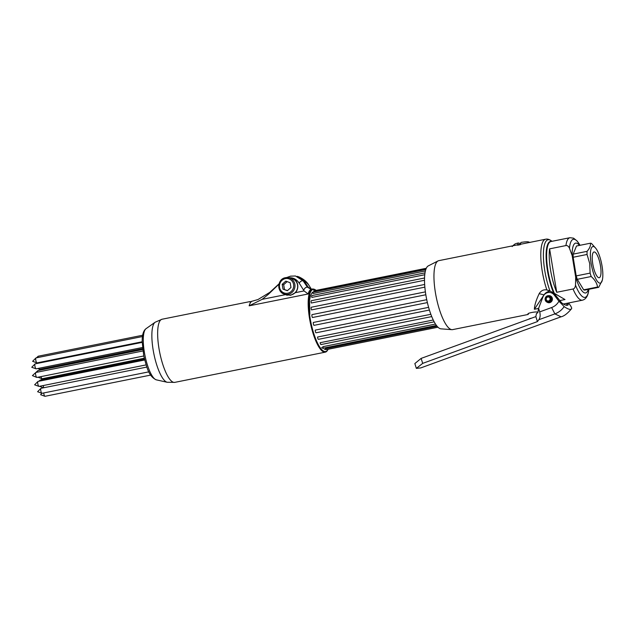<?xml version="1.0" encoding="UTF-8"?>
<svg xmlns="http://www.w3.org/2000/svg" width="634" height="634" viewBox="0 0 634 634"><rect width="100%" height="100%" fill="white"/><g stroke="black" fill="none" stroke-linecap="round" stroke-linejoin="round"><path stroke-width="0.95" d="M438.094 260.907A35.163 9.692 -101.4 0 0 436.041 296.141A35.163 9.692 -101.4 0 0 451.368 329.569A35.163 9.692 78.6 0 0 451.899 329.656L440.947 328.84A32.199 8.876 78.6 0 1 440.456 328.761A32.199 8.876 -101.4 0 1 426.428 298.154A32.199 8.876 -101.4 0 1 428.307 265.884L438.094 260.907A35.163 9.692 -101.4 0 1 438.807 260.661L545.644 239.216C547.205 238.812 549.004 239.272 551.025 240.611A34.173 9.423 78.6 0 0 543.409 253.624A34.173 9.423 78.6 0 0 549.971 290.998L553.601 292.924A32.057 8.836 -101.4 0 1 546.159 258.648A32.057 8.836 -101.4 0 1 551.509 241.403M451.899 329.656A35.163 9.692 78.6 0 0 452.644 329.617L528.154 314.456M528.304 314.131C525.935 313.378 536.087 311.27 537.886 312.205L537.933 312.221M564.109 304.407L564.498 303.789M534.383 309.265L544.02 294.873L539.177 293.677C536.079 300.215 534.486 305.406 534.383 309.265L538.583 308.425M544.02 294.873A8.472 8.076 103.9 0 1 550.336 291.164M559.679 300.611L565.005 299.541L553.601 292.924M580.015 245.303A29.632 8.171 78.6 0 0 569.467 248.251C568.492 246.206 567.311 245.31 565.924 245.572L549.607 248.853L556.723 292.282L573.041 289.001C574.42 288.708 575.236 287.416 575.506 285.126A29.632 8.171 78.6 0 0 588.843 289.286M575.506 285.126L575.704 277.248A25.423 7.006 78.6 0 0 588.289 289.397M569.467 248.251L572.153 255.542A25.423 7.006 78.6 0 1 579.46 245.413M575.704 277.248L572.153 255.542M549.607 248.853A31.859 8.781 78.6 0 0 556.723 292.282M549.971 290.998L546.873 289.968A35.163 9.692 -101.4 0 1 545.644 239.216M547.483 290.103L546.873 289.968C543.647 289.334 541.079 290.57 539.177 293.677M602.3 280.212A18.64 5.135 -101.4 0 0 602.078 266.201A18.64 5.135 78.6 0 0 595.928 248.48A18.64 5.135 78.6 0 0 591.142 263.498A18.64 5.135 -101.4 0 0 596.856 280.6A18.64 5.135 -101.4 0 0 602.3 280.212L598.694 287.313L584.794 290.103A22.452 6.189 -101.4 0 1 583.668 289.825L577.297 279.309A22.452 6.189 -101.4 0 1 576.203 275.901L573.152 257.253A22.452 6.189 -101.4 0 1 573.176 254.131L576.488 246.008L590.389 243.218A22.452 6.189 78.6 0 1 591.514 243.496L595.928 248.48M600.469 265.797A13.132 3.622 -101.4 0 1 599.201 277.724A13.132 3.622 -101.4 0 1 592.758 263.895A13.132 3.622 78.6 0 1 594.026 251.967A13.132 3.622 78.6 0 1 600.469 265.797M598.694 287.313A22.452 6.189 -101.4 0 1 597.561 287.036C596.974 283.224 594.851 279.713 591.197 276.519A22.452 6.189 -101.4 0 1 590.103 273.111L589.723 263.562L587.044 254.464A22.452 6.189 78.6 0 1 587.076 251.341C589.707 248.33 590.817 245.62 590.389 243.218M597.561 287.036L583.668 289.825M591.197 276.519L577.297 279.309M590.103 273.111L576.203 275.901M587.044 254.464L573.152 257.253M587.076 251.341L573.176 254.131M528.914 319.132A5.088 0.626 -9.3 0 1 528.914 319.124A5.088 0.626 -9.3 0 1 531.855 318.062M529.953 242.489A15.256 15.256 0 0 0 528.376 241.903A7.069 0.872 -9.3 0 0 528.304 241.879A7.069 0.872 170.7 0 0 520.966 242.442A15.184 4.184 78.6 0 0 520.324 244.669A10.596 1.308 -9.3 0 0 517.606 245.215A15.184 4.184 -101.4 0 1 518.247 242.988A7.069 0.872 170.7 0 0 514.832 244.122A15.256 15.256 0 0 0 512.177 246.578M518.247 242.988L520.562 243.559M550.97 298.424A2.996 2.861 -76.1 0 0 547.665 296.054A2.996 2.861 -76.1 0 0 545.319 299.557A2.996 2.861 -76.1 0 0 548.624 301.927A2.996 2.861 -76.1 0 0 550.97 298.424M550.058 298.606A2.037 1.942 -76.1 0 0 548.632 297.013A2.037 1.942 -76.1 0 0 546.223 299.375A2.037 1.942 -76.1 0 0 547.657 300.968A2.037 1.942 -76.1 0 0 550.058 298.606M545.145 299.684A3.392 3.233 -76.1 0 0 547.53 302.331A3.392 3.233 -76.1 0 0 551.54 298.4A3.392 3.233 -76.1 0 0 549.155 295.745A3.392 3.233 -76.1 0 0 545.145 299.684M566.36 305.295L567.501 303.187M568.547 302.981L569.126 303.726C570.957 306.174 571.805 307.759 571.67 308.473C570.901 310.121 568.389 309.503 564.149 306.61L558.934 301.213L554.116 294.913L555.606 295.286L561.732 302.941C565.441 305.469 567.62 306.008 568.278 304.558L567.628 303.361M571.67 308.473L571.511 308.766C567.565 313.481 564.078 316.16 561.05 316.81L420.786 367.91L416.356 368.37L422.696 363.377L421.127 358.4L535.849 316.604L536.467 313.576L537.854 312.665L538.599 308.354L542.997 296.823A6.776 6.459 103.9 0 1 554.116 294.913M555.606 295.286A6.776 6.459 -76.1 0 0 552.127 292.995L550.637 292.623M535.849 316.604L537.426 321.589L538.813 319.742C540.208 317.793 540.501 315.177 539.708 311.888L538.599 308.354M421.127 358.4L414.842 363.567L416.356 368.37M537.426 321.589L422.696 363.377M539.708 311.888L551.643 307.538C554.837 306.317 557.262 304.209 558.934 301.213M547.118 302.196A3.558 3.392 -76.1 0 0 552.412 299.018A3.558 3.392 -76.1 0 0 548.735 295.674M436.438 325.448L323.57 348.106A1.696 0.468 -101.4 0 1 322.809 346.695L435.487 324.077M437.975 327.215L325.995 349.699A1.696 0.468 -101.4 0 1 325.353 348.724L437.103 326.288M425.905 269.26L314.868 291.553A1.696 0.468 -101.4 0 1 315.098 290.594L426.31 268.269M425.414 270.94L313.061 293.487A1.696 0.468 -101.4 0 1 313.244 292.1L425.826 269.498M424.78 274.736L311.841 297.409A1.696 0.468 -101.4 0 1 311.944 295.563L425.026 272.866M424.526 280.283L311.31 303.012A1.696 0.468 -101.4 0 1 311.302 300.73A1.696 0.468 -101.4 0 1 311.421 300.754M424.859 287.139L311.508 309.891A1.696 0.468 -101.4 0 1 311.136 308.203A1.696 0.468 -101.4 0 1 311.349 307.213L424.661 284.468M425.826 294.762L312.411 317.531A1.696 0.468 -101.4 0 1 311.936 315.954A1.696 0.468 -101.4 0 1 311.991 314.63L425.398 291.87M427.379 302.592L313.965 325.361A1.696 0.468 -101.4 0 1 313.41 324.022A1.696 0.468 -101.4 0 1 313.315 322.46L426.737 299.692M429.4 310.05L316.041 332.802A1.696 0.468 -101.4 0 1 315.463 331.804A1.696 0.468 -101.4 0 1 315.217 330.116L428.608 307.355M318.49 339.317L431.722 316.588L318.442 339.341A1.696 0.468 -101.4 0 1 317.547 337.034L430.843 314.298M321.137 344.397A1.696 0.468 -101.4 0 1 320.986 344.563A1.696 0.468 -101.4 0 1 320.146 342.701L433.236 320.004M251.975 301.261A32.199 8.876 78.6 0 0 249.154 305.818L262.151 299.335L268.467 294.231A37.874 10.437 78.6 0 1 269.822 292.345L257.959 299.549L249.574 301.942M286.639 277.549L290.586 276.147L295.468 275.996L303.123 280.791L307.419 287.178L310.969 289.262L312.61 289.017A32.199 8.876 78.6 0 1 313.299 288.969L314.171 291.307M316.12 290.388A31.692 8.733 78.6 0 0 315.906 290.229A31.692 8.733 78.6 0 0 314.852 289.619L315.019 290.641M313.854 289.373A31.692 8.733 78.6 0 0 311.587 325.535A31.692 8.733 78.6 0 0 327.857 349.762A31.692 8.733 78.6 0 0 328.135 349.263M297.124 276.345L298.685 276.781L304.114 281.036L308.409 287.424L310.7 289.239M313.782 289.318L314.852 289.619M268.467 294.231L278.968 284.119M308.544 284.69L311.437 289.247M288.866 277.755L289.841 277.732C293.653 277.74 296.767 279.539 299.208 283.121L304.066 290.919L308.14 293.978A32.199 8.876 78.6 0 1 311.548 289.231M312.61 289.017A32.199 8.876 78.6 0 0 310.248 322.334A32.199 8.876 78.6 0 0 325.29 352.155A32.199 8.876 78.6 0 0 327.516 350.325L327.857 349.762M315.906 290.229L315.375 289.841A32.199 8.876 78.6 0 0 314.29 289.215M289.841 277.732A8.9 8.48 -76.1 0 1 291.45 277.961A8.9 8.48 -76.1 0 1 295.389 292.662L290.657 295.286L285.546 294.644A8.9 8.48 -76.1 0 1 284.769 294.2M289.08 277.811A8.9 8.48 103.9 0 1 291.569 277.993M285.015 294.263A8.9 8.48 -76.1 0 0 287.289 295.262M42.248 378.696A2.544 0.697 78.6 0 1 42.161 378.736A2.544 0.697 78.6 0 1 42.074 378.736A2.544 0.697 -101.4 0 1 42.042 378.728A2.544 0.697 -101.4 0 1 41.028 376.612M43.881 387.731A2.544 0.697 -101.4 0 1 43.191 385.559M43.318 387.842L39.974 386.391M44.118 379.275A2.544 0.697 -101.4 0 1 44.015 378.363M41.852 369.796A2.544 0.697 -101.4 0 1 41.749 368.885M39.982 369.218A2.544 0.697 78.6 0 1 39.894 369.257A2.544 0.697 78.6 0 1 39.799 369.25A2.544 0.697 -101.4 0 1 39.776 369.242A2.544 0.697 -101.4 0 1 39.094 368.251M37.636 372.103A2.544 0.697 -101.4 0 1 37.866 370.628A2.544 0.697 -101.4 0 1 37.969 370.573A2.544 0.697 -101.4 0 1 38.064 370.573M39.894 381.034A2.544 0.697 -101.4 0 1 40.132 380.115A2.544 0.697 -101.4 0 1 40.243 380.051A2.544 0.697 -101.4 0 1 40.33 380.059M41.868 393.262L40.616 394.713L44.919 396.282A2.544 0.697 -101.4 0 1 44.919 396.282A2.544 0.697 -101.4 0 1 43.714 392.953M41.313 362.616A2.544 0.697 -101.4 0 1 41.162 362.062M37.945 357.521A2.544 0.697 -101.4 0 1 38.183 356.253A2.544 0.697 -101.4 0 1 38.286 356.197A2.544 0.697 -101.4 0 1 38.381 356.197M37.129 362.846A2.544 0.697 78.6 0 1 37.049 362.886A2.544 0.697 78.6 0 1 36.954 362.878A2.544 0.697 -101.4 0 1 36.923 362.87A2.544 0.697 -101.4 0 1 35.861 360.532A2.544 0.697 -101.4 0 1 35.94 357.956A2.544 0.697 -101.4 0 1 36.043 357.901A2.544 0.697 -101.4 0 1 36.138 357.901M36.923 362.87L32.619 361.309L35.94 357.956M36.257 368.798A2.544 0.697 78.6 0 1 36.17 368.837A2.544 0.697 78.6 0 1 36.083 368.829A2.544 0.697 -101.4 0 1 36.051 368.822A2.544 0.697 -101.4 0 1 34.989 366.484A2.544 0.697 -101.4 0 1 35.068 363.908A2.544 0.697 -101.4 0 1 35.171 363.853A2.544 0.697 -101.4 0 1 35.266 363.853M36.051 368.822L31.748 367.26L35.068 363.908M36.994 377.396A2.544 0.697 78.6 0 1 36.907 377.436A2.544 0.697 78.6 0 1 36.812 377.436A2.544 0.697 -101.4 0 1 36.788 377.428A2.544 0.697 -101.4 0 1 35.718 375.082A2.544 0.697 -101.4 0 1 35.797 372.507A2.544 0.697 -101.4 0 1 35.908 372.451A2.544 0.697 -101.4 0 1 35.995 372.459M36.788 377.428L32.445 375.613M39.134 386.352A2.544 0.697 78.6 0 1 39.046 386.391A2.544 0.697 78.6 0 1 38.951 386.383A2.544 0.697 -101.4 0 1 38.928 386.375A2.544 0.697 -101.4 0 1 37.858 384.038A2.544 0.697 -101.4 0 1 37.937 381.462A2.544 0.697 -101.4 0 1 38.048 381.406A2.544 0.697 -101.4 0 1 38.143 381.406M38.928 386.375L34.624 384.814L37.937 381.462M37.604 391.717L41.907 393.278A2.544 0.697 -101.4 0 1 41.907 393.278A2.544 0.697 -101.4 0 1 40.838 390.932A2.544 0.697 -101.4 0 1 40.917 388.365A2.544 0.697 -101.4 0 1 41.028 388.301A2.544 0.697 -101.4 0 1 41.115 388.309M37.604 391.709L40.917 388.365M287.527 294.881A8.472 8.076 -76.1 0 0 290.919 294.953A8.472 8.076 103.9 0 0 297.655 286.83A8.472 8.076 103.9 0 0 291.592 278.429L288.906 277.771A8.472 8.076 -76.1 0 0 285.514 277.7A8.472 8.076 -76.1 0 0 278.786 285.823A8.472 8.076 -76.1 0 0 284.84 294.224A8.472 8.076 -76.1 0 0 288.232 294.295A8.472 8.076 -76.1 0 0 294.969 286.164A8.472 8.076 -76.1 0 0 288.906 277.771L285.482 277.692C277.066 278.873 276.519 292.67 284.84 294.224L287.527 294.881M282.978 289.12L287.361 290.713L290.966 287.511L290.182 282.724L285.791 281.131L282.193 284.325L282.978 289.12L287.503 290.586M282.193 284.325L283.683 284.698L284.468 289.484M287.147 281.623L283.683 284.698M563.404 304.011L582.464 300.183A31.859 8.781 -101.4 0 1 581.307 300.144A31.859 8.781 -101.4 0 1 573.041 289.001M565.924 245.572A31.859 8.781 -101.4 0 1 569.926 237.71L573.572 238.17L577.138 241.007L580.023 245.295M569.926 237.71L550.994 241.506A31.859 8.781 78.6 0 0 546.777 260.614A31.859 8.781 78.6 0 0 554.346 293.352M538.813 319.742L554.885 313.893L561.05 316.81M551.643 307.538L554.885 313.893C558.728 312.443 561.811 310.018 564.149 306.61M323.324 348.478A28.451 7.838 -101.4 0 1 321.644 347.567M309.154 285.577A42.296 11.658 78.6 0 0 304.114 281.036M303.123 280.791A42.296 11.658 78.6 0 0 299.208 283.121M307.419 287.178A35.132 9.684 78.6 0 0 303.638 290.301M310.937 289.262A35.132 9.684 78.6 0 0 308.409 287.424M249.154 305.818L308.14 293.978M167.289 382.302A30.852 8.504 -101.4 0 1 167.194 382.278L174.762 382.373A32.199 8.876 -101.4 0 1 173.589 382.334A32.199 8.876 -101.4 0 1 159.332 350.507A32.199 8.876 -101.4 0 1 162.09 319.227L249.741 301.633M156.4 379.861A26.295 7.251 -101.4 0 1 156.344 379.845L167.194 382.278A30.852 8.504 -101.4 0 1 167.13 382.262A30.852 8.504 -101.4 0 1 153.824 353.621A30.852 8.504 -101.4 0 1 155.14 322.231L162.09 319.227M146.066 328.666C143.387 330.623 142.087 334.958 142.182 341.686L143.736 355.785C146.723 367.07 148.427 376.184 156.218 379.821L156.344 379.845A26.295 7.251 -101.4 0 1 156.289 379.837A26.295 7.251 -101.4 0 1 144.948 355.42A26.295 7.251 -101.4 0 1 146.066 328.666L155.14 322.231M262.151 299.335L285.546 294.644M295.389 292.662L304.066 290.919M285.379 278.619A7.457 7.109 -76.1 0 0 279.546 287.329A7.457 7.109 -76.1 0 0 287.773 293.225A7.457 7.109 -76.1 0 0 293.605 284.507A7.457 7.109 -76.1 0 0 285.379 278.619M551.992 241.308L551.025 240.611M582.464 300.183C586.252 299.169 588.4 295.341 588.907 288.7M547.53 302.331L549.202 302.743M549.155 295.745L550.827 296.165M325.67 349.453L324.37 349.342M314.868 291.18L312.356 292.385L310.525 295.515L309.511 300.326L309.836 314.472M424.566 277.993L311.302 300.73M434.171 321.842L320.986 344.563M269.822 292.345L279.039 283.842M308.615 284.785C306.61 281.551 303.306 278.889 298.685 276.781M174.762 382.373L325.29 352.155M42.161 378.736L144.267 358.242M37.937 377.23L42.042 378.728M41.115 379.877L42.407 378.688M38.848 370.399L40.14 369.202M39.894 369.257L142.61 348.637M37.771 368.512L39.776 369.242M37.969 370.573L142.721 349.548M35.876 372.459L37.866 370.628M40.243 380.051L144.481 359.129M38.92 381.232L40.132 380.115M45.038 396.29L150.67 375.09M38.072 362.68L39.118 363.06M38.286 356.197L142.666 335.243M36.495 357.806L38.183 356.253M36.043 357.901L142.468 336.535M37.049 362.886L142.182 341.781M35.171 363.853L142.19 342.368M36.17 368.837L142.492 347.495M35.908 372.451L142.912 350.974M36.907 377.436L143.775 355.983M32.429 375.613L35.797 372.507M38.048 381.406L144.695 359.993M39.046 386.391L146.105 364.899M41.028 388.301L146.85 367.062M42.026 393.286L148.855 371.849"/></g></svg>
